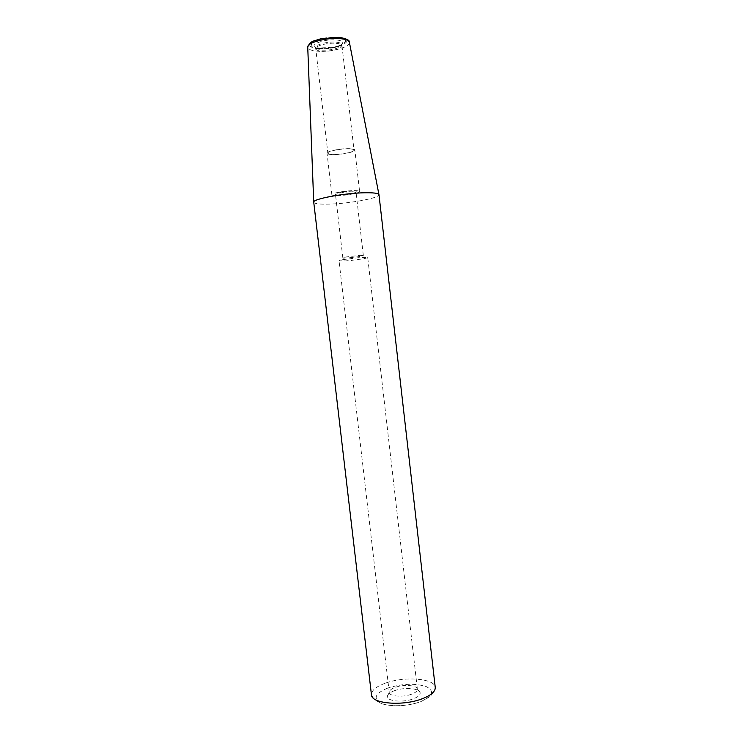 <?xml version="1.0" encoding="UTF-8"?>
<svg xmlns="http://www.w3.org/2000/svg" width="743" height="743" viewBox="0 0 743 743"><rect width="100%" height="100%" fill="white"/><g stroke="black" fill="none" stroke-linecap="round" stroke-linejoin="round"><path stroke-width="0.56" stroke-dasharray="3.71 2.79" d="M394.31 690.749C389.778 692.467 387.474 694.399 387.391 696.544C386.992 701.299 403.44 702.785 413.489 698.773C418.151 696.934 420.371 694.928 420.129 692.755C419.702 688.157 403.997 687.006 394.31 690.749M417.38 689.198L417.362 689.077C417.027 685.167 403.514 684.192 395.183 687.396C391.282 688.863 389.304 690.507 389.248 692.327L389.258 692.457C389.221 696.414 403.133 697.547 411.631 694.185C415.532 692.671 417.455 691.009 417.38 689.198L367.711 257.477L361.247 257.375L342.681 259.678L339.031 260.793L345.681 260.886C354.606 260.301 368.184 258.211 367.711 257.477M360.587 255.286L363.327 255.481C361.451 256.372 356.194 257.189 347.575 257.942L342.839 257.858L345.467 257.041L360.587 255.286L363.903 257.227M336.746 195.223L340.313 195.344C346.377 195.056 351.253 194.313 354.959 193.115L356.055 192.335L351.337 191.694C342.588 192.233 337.303 193.245 335.502 194.712L336.347 194.88C330.793 194.267 342.764 191.322 351.513 191.202C356.269 191.174 357.522 191.666 355.275 192.688C351.42 193.942 346.349 194.712 340.053 195.01L336.347 194.88M359.603 191.49C360.141 192.911 347.055 195.4 338.381 195.567C334.276 195.65 332.102 195.363 331.861 194.703C331.202 193.31 344.501 190.756 353.259 190.617C357.281 190.552 359.389 190.84 359.603 191.49L354.829 150.012C354.597 149.157 352.461 148.702 348.421 148.656C339.616 148.526 326.326 151.386 327.031 153.225C327.301 154.098 329.493 154.544 333.626 154.581C342.347 154.674 355.423 151.878 354.829 150.012M354.002 150.105C354.569 151.86 342.263 154.498 334.053 154.405C330.171 154.377 328.109 153.95 327.858 153.132C327.199 151.405 339.69 148.711 347.965 148.832C351.773 148.879 353.789 149.306 354.002 150.105L341.984 45.722C341.715 44.431 339.644 43.623 335.79 43.289C327.403 42.537 314.93 45.973 315.719 48.759C316.026 50.078 318.143 50.895 322.072 51.202C330.394 51.899 342.681 48.546 341.984 45.722L341.901 45.258C342.393 43.614 340.34 42.574 335.743 42.147C326.456 41.292 312.979 45.481 315.701 48.286L327.858 153.132M315.701 48.286L321.877 50.171C330.579 50.329 337.053 48.954 341.306 46.047L341.901 45.258M340.192 45.453C334.842 47.84 328.48 48.899 321.115 48.629L315.246 47.273C309.478 44.413 324.923 38.859 336.096 39.918C341.984 40.531 343.981 41.952 342.105 44.162L340.192 45.453L333.635 47.255L317.41 48.091M313.722 202.235C314.345 203.749 319.546 204.381 329.325 204.111C349.6 203.61 380.072 197.935 378.976 194.685M387.837 688.037C375.178 693.312 372.828 698.355 380.787 703.184C389.23 707.067 408.251 706.389 420.464 701.689C432.983 696.024 434.85 690.953 426.045 686.486C414.835 683.096 402.102 683.616 387.837 688.037M385.153 683.254C375.949 686.662 371.389 690.516 371.454 694.826L373.683 698.522C375.011 699.126 373.515 699.516 381.874 703.807C394.087 707.002 406.997 706.314 420.603 701.745C427.476 698.448 431.237 695.95 431.887 694.241L433.559 692.012C434.237 691.965 434.804 690.442 435.249 687.442C434.924 678.331 404.201 676.037 385.153 683.254M319.49 48.286C337.498 49.874 356.816 39.054 337.517 37.754C318.496 36.082 300.033 47.348 319.49 48.286M318.728 48.732C309.682 47.738 307.5 45.462 312.171 41.924C319.109 38.469 327.83 36.918 338.325 37.28C359.287 38.72 338.26 50.45 318.728 48.732M349.424 42.518C350.417 47.06 331.044 52.326 317.911 51.239C311.67 50.747 308.28 49.456 307.741 47.338M389.248 692.327L387.391 696.544M417.362 689.077L420.129 692.755M389.258 692.457L339.031 260.793M345.467 257.041L342.681 259.678M363.327 255.481L356.055 192.335M342.839 257.858L335.502 194.712M331.861 194.703L327.031 153.225M316.453 48.927L315.246 47.273M341.306 46.047L342.105 44.162"/><path stroke-width="1.11" d="M378.976 194.685L378.939 194.536C378.168 193.189 373.311 192.613 364.367 192.781C344.102 193.124 312.979 198.938 313.722 202.077L371.454 694.826C371.212 703.77 403.115 706.435 422.47 698.671C431.2 695.207 435.454 691.464 435.249 687.442L378.976 194.685M307.741 47.338L307.732 47.023C307.24 42.602 326.679 37.391 339.662 38.599C345.43 39.11 348.662 40.308 349.368 42.202L378.939 194.536M349.424 42.518L349.368 42.202C349.832 40.224 346.396 38.59 339.049 37.317L320.474 38.831C314.233 41.274 310.63 40.224 307.732 47.023L313.722 202.077"/></g></svg>
